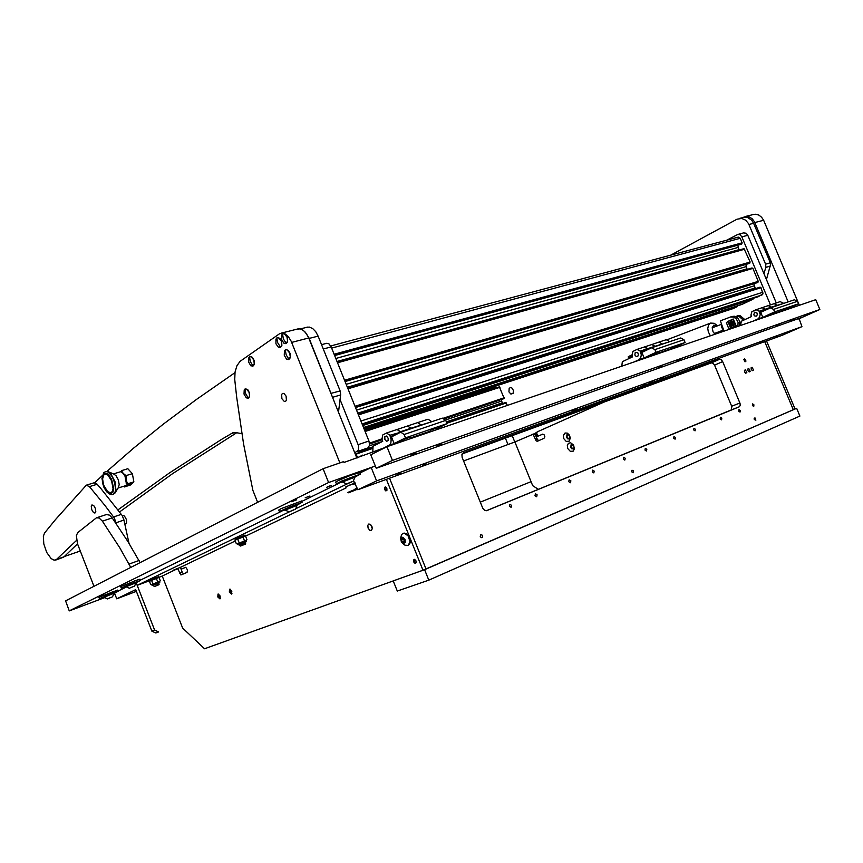 <?xml version="1.0" encoding="UTF-8"?>
<svg xmlns="http://www.w3.org/2000/svg" width="863" height="863" viewBox="0 0 863 863"><rect width="100%" height="100%" fill="white"/><g stroke="black" fill="none" stroke-linecap="round" stroke-linejoin="round"><path stroke-width="1.29" d="M99.677 596.484L103.83 594.887L99.677 596.484M291.672 501.705L296.656 499.806L291.672 501.705M326.732 487.261L331.565 485.438L326.732 487.261M305.157 497.843L309.903 496.042L305.157 497.843M113.431 591.479L112.201 591.889M135.696 580.551L121.284 586.355L120.691 586.721L121.219 588.081M69.213 610.853L65.534 600.875L69.267 610.853L104.455 597.779M231.791 593.863L230.043 592.029L229.968 589.149M231.985 593.528L230.335 589.267M220.184 598.685L218.479 596.872L218.393 594.046M220.389 598.286L218.803 594.208M348.231 485.696L351.737 484.294M368.738 524.1L367.843 525.287L368.123 528.07L369.817 530.292L371.284 530.529L372.298 528.706L371.921 526.549L370.238 524.326L368.738 524.1M370.799 524.79L372.298 528.631M229.59 589.202L229.331 592.137L231.511 594.078L231.78 591.144L229.59 589.202M218.015 594.089L217.778 596.98L219.914 598.9L220.151 596.02L218.015 594.089M413.582 561.77L414.833 563.226L416.085 562.708L415.966 560.885L414.715 559.429L413.463 559.947L413.582 561.77M384.531 489.429L385.675 490.799L386.937 490.313L386.851 488.372L385.707 487.002L384.52 487.325L384.531 489.429M183.776 573.992L182.427 572.601L180.324 567.347M177.649 568.652L172.999 570.378L180.518 567.282L181.23 569.127L185.782 567.325L187.519 569.936L187.109 572.428L180.896 574.995L177.649 568.652L162.298 576.02L182.654 628.048L204.563 648.793L422.956 570.27L426.009 568.944L389.547 478.221L426.009 568.944L793.27 409.698L764.769 341.662L793.27 409.698L796.668 408.318L424.574 569.688L428.771 580.13L397.282 591.079L393.226 580.95L424.574 569.688M563.712 438.609L566.236 441.468L569.17 441.198L570.292 437.973L569.364 435.038L567.293 433.097L565.006 432.989L563.28 435.642L563.712 438.609M566.581 437.444L567.886 438.933L569.429 438.836L570.065 437.12L569.278 435.146L566.98 434.639L566.581 437.444M567.487 434.402L566.905 437.314L569.246 438.965M567.768 448.512L570.292 451.381L573.237 451.133L574.337 448.889L573.442 444.995L570.572 442.773L568.426 443.312L567.336 445.545L567.768 448.512M570.637 447.347L571.759 448.738L573.345 448.857L574.111 447.563L573.647 445.491L571.198 444.456L570.637 447.347M571.533 444.326L570.961 447.217L573.323 448.868M536.872 433.776L533.431 435.06L536.29 440.961L537.53 441.155L544.035 438.296L544.855 436.818L543.992 434.672L542.622 434.154L537.876 436.225L536.786 433.56L537.131 431.975L603.345 402.352M537.369 434.984L535.675 435.61L537.261 439.429L538.857 440.562M785.6 310.033L785.319 309.159L790.379 307.088M797.552 301.273L773.615 309.375L770.422 307.832L794.392 299.774L797.552 301.273L798.599 303.744L790.519 307.422M770.616 315.168L770.325 314.283L775.438 312.201M781.619 310.896L775.751 312.924M763.723 317.012L763.162 317.239M763.507 317.12L769.753 314.952M753.809 314.909L754.963 316.128L756.506 316.031L757.326 314.639L756.937 312.978L754.456 312.244L753.809 314.909M759.246 319.062L763.723 317.023M753.151 321.155L758.027 318.889L759.472 317.347L760.152 314.574L759.235 311.209L765.33 309.159L765.686 310.022L762.202 307.638L765.33 309.159L771.36 307.131L768.243 305.621L756.096 309.677L751.932 311.619L750.907 315.06L751.533 316.559L741.274 321.295L740.583 325.459M779.17 324.844L775.718 326.214L779.17 324.844M441.716 444.24L436.84 446.106L441.716 444.24M794.046 319.59L790.637 320.928L794.046 319.59M415.977 453.355L410.971 455.265L415.977 453.355M662.201 366.236L658.296 367.757L662.201 366.236M680.26 359.849L676.419 361.338L680.26 359.849M430.475 431.748L430.206 430.454L436.495 428.048M445.74 420.389L404.154 434.467L400.756 432.147L442.352 418.167L445.74 420.389L447.066 423.647L436.786 428.738M404.51 440.648L404.154 439.375L410.637 436.883M420.367 434.553L419.817 434.769M416.052 436.7L420.292 434.585L410.993 437.757L429.709 431.36M395.416 443.765L399.159 441.845M384.844 439.472L386.538 441.338L388.102 440.626L388.134 438.177L386.527 436.052L384.758 436.689L384.844 439.472M384.369 447.703L389.515 445.006L390.799 443.194L391.166 439.709L389.871 435.308L400.637 432.212L397.131 429.483L400.454 431.748L410.885 428.242L407.563 425.998L386.548 433.01L382.6 435.049L381.953 439.353L382.751 441.327L373.032 446.279L372.87 451.64M430.249 431.176L420.357 434.553M670.95 349.332L670.713 348.296L676.096 346.149M683.971 339.731L654.866 349.58L651.565 347.8L680.691 338.005L683.971 339.731L685.103 342.46L676.268 346.57M652.752 355.567L652.504 354.52L657.951 352.352M658.383 353.377L660.249 352.46M667.962 349.795L660.594 352.352M641.781 359.332L645.718 357.444M634.866 355.06L636.268 356.516L637.822 356.225L638.437 354.596L637.703 352.654L635.254 352.32L634.866 355.06M634.391 361.867L639.267 359.526L640.702 357.886L641.306 354.876L640.27 351.176L647.682 348.684L648.016 349.493L644.445 346.937L647.682 348.684L655.006 346.225L651.77 344.499L637.034 349.418L632.859 351.414L631.921 355.146L632.601 356.797L622.32 361.673L621.748 366.192M747.919 370.648L749.16 371.942L750.163 371.295L748.75 368.544L747.8 369.051L747.919 370.648M751.274 369.353L752.363 370.605L753.507 370.011L752.105 367.271L751.155 367.767L751.274 369.353M744.542 371.942L745.783 373.237L746.797 372.589L745.384 369.839L744.424 370.335L744.542 371.942M520.065 432.287L516.117 433.97L520.065 432.287M673.798 376.171L670.044 377.757L673.798 376.171M745.708 360L745.805 361.349L744.996 361.78L743.787 359.44L744.64 358.889L745.708 360M480.303 536.592L481.209 537.617L482.32 537.53L482.482 535.265L480.745 534.575L480.303 536.592M631.694 471.878L633.464 472.676L633.129 470.4L631.792 470.281L631.694 471.878M754.262 419.483L755.837 420.152L755.017 417.919L754.186 418.253L754.262 419.483M638.696 388.976L634.715 390.669L638.696 388.976M562.029 416.969L557.93 418.706L562.029 416.969M740.044 412.126L740.303 410.529L738.987 409.58L738.717 411.176L740.044 412.126M721.533 419.817L721.802 418.21L720.454 417.25L720.174 418.868L721.533 419.817M695.017 430.853L695.319 429.191L693.928 428.221L693.625 429.882L695.017 430.853M675.06 439.159L675.384 437.465L673.96 436.473L673.625 438.177L675.06 439.159M646.43 451.069L646.786 449.332L645.297 448.329L644.941 450.065L646.43 451.069M624.834 460.055L625.211 458.275L623.69 457.261L623.313 459.04L624.834 460.055M593.82 472.956L594.229 471.122L592.654 470.098L592.234 471.932L593.82 472.956M570.389 482.708L570.821 480.831L569.202 479.796L568.76 481.673L570.389 482.708M536.678 496.732L537.153 494.801L535.47 493.744L534.984 495.675L536.678 496.732M511.166 507.347L511.673 505.373L509.936 504.305L509.418 506.279L511.166 507.347M753.701 406.43L753.949 404.866L752.655 403.927L752.407 405.491L753.701 406.43M462.18 453.938L711.382 362.87L713.097 363.258L714.542 365.178L731.792 406.624L731.241 409.968L486.203 510.745M722.665 361.629L721.22 359.688L719.494 359.299L463.496 452.719L461.921 454.628L462.18 457.444L482.849 508.415L484.531 510.292L486.603 510.68L739.289 406.786L740.249 405.351L740.033 403.323L722.665 361.629L714.542 365.178M649.019 382.978L652.762 381.511L649.019 382.978M572.061 410.939L576.106 409.353L572.061 410.939M743.539 320.249L738.642 316.117L735.621 316.538M738.124 315.567L740.292 315.707L744.877 319.634M730.767 322.535L729.656 324.197L731.166 325.362L732.061 324.046L730.767 322.535M731.285 325.869L729.483 324.024L729.764 322.503L730.95 321.802L732.396 322.525L732.946 324.057L732.396 325.459L731.285 325.869M731.608 321.511L732.989 323.032L733.097 325.06M734.294 323.269L733.723 321.91L735.244 323.679L733.528 324.671L734.24 326.354L736.063 325.621L730.087 328.361M734.586 323.97L734.294 323.28M733.669 320.971L733.647 321.716L733.367 321.058M731.49 327.66L733.593 326.678L732.957 325.157L730.745 325.89L731.49 327.66L730.594 328.048L727.822 321.414L728.706 321.014L729.451 322.784L734.035 320.863L734.478 323.204M730.486 321.791L729.591 322.848M729.472 323.312L729.958 325.168L731.867 325.89M729.451 322.784L729.44 324.768L730.745 325.89M734.079 320.885L733.226 318.954L731.457 319.698L732.158 321.381M734.381 323.474L734.866 323.841M731.457 321.543L730.821 320.022L731.457 319.698M733.593 326.678L734.24 326.354M731.123 327.886L735.761 325.729L731.101 327.854M732.957 325.157L733.528 324.671M727.822 321.414L726.398 322.816L728.501 327.94L729.828 328.372L728.728 328.21M357.821 457.584L357.422 456.559L356.419 456.905M356.387 453.787L356.246 455.233M356.182 455.168L356.268 453.852M356.408 489.634L348.544 492.795L356.408 489.634M347.832 492.493L355.61 489.213M354.078 490.659L349.968 492.223L354.078 490.659M346.052 487.94L245.254 536.247M346.031 487.886L345.793 486.829L353.107 483.798M357.358 488.566L355.869 489.332L357.465 488.846M355.157 489.03L357.142 488.026M353.355 484.434L355.297 483.42L353.312 484.434M353.334 484.38L352.935 483.442L354.909 482.46M401.187 541.209L400.917 538.458L402.794 537.271L405.027 539.688L405.297 542.449L403.409 543.625L401.187 541.209M401.5 534.855L402.751 533.453L404.391 533.172L408.21 536.031L409.979 541.468L408.404 545.405L404.963 545.254L401.77 542.493L400.572 538.469L401.5 534.855M408.21 545.513L410.335 542.568L409.688 537.8L406.84 533.884L403.237 533.248M776.98 365.955L776.387 364.542M775.071 337.336L777.369 336.462L775.071 337.336M660.95 378.825L663.625 377.811L660.95 378.825M422.611 465.448L426.236 464.1L422.611 465.448M760.141 342.773L762.482 341.877L760.141 342.773M642.859 385.394L645.6 384.359L642.859 385.394M396.958 474.769L400.702 473.388L396.958 474.769M154.736 586.376L158.814 584.801L154.736 586.376M154.52 586.495L159.094 584.197L158.695 583.151L153.549 585.157L153.894 586.236M240.96 545.848L245.372 544.143L240.96 545.848M240.637 546.02L240 545.675L245.664 543.474M536.322 436.84L535.912 436.193M158.565 576.732L149.677 580.119L149.515 581.144M158.49 577.692L149.925 581.069M245.016 535.146L235.178 538.9L235.06 540.022M244.973 536.214L235.502 539.968M537.444 439.591L536.203 436.829M151.78 584.963L152.88 585.47L158.749 583.205L159.741 582.482L159.472 581.403L151.608 584.542L159.774 581.802M160.27 580.702L159.126 577.779L158.35 577.681M149.86 581.155L150.378 580.745L149.526 581.576L150.68 584.51M237.605 544.294L238.878 544.855L245.265 542.385L246.387 541.533L246.052 540.346L237.401 543.83L246.397 540.81M245.221 542.32L239.504 544.585M246.235 540.389L246.645 539.968M246.958 539.58L245.664 536.311L244.801 536.193M235.405 540.098L236.138 539.504L235.07 540.508L236.354 543.776M415.804 563.129L414.035 561.576L414.208 559.332M415.88 563.043L414.1 561.619L414.316 559.332M386.635 490.734L384.93 489.062L385.222 486.894M386.721 490.659L385.006 489.148L385.329 486.894M763.949 273.657L765.923 266.958L765.621 264.207L748.523 223.657L745.632 220.141L741.792 218.415L736.991 219.224L670.81 255.092M742.914 217.519L747.347 217.39L751.684 220.151L753.669 223.301L748.933 224.52M765.621 264.207L770.292 262.827L770.648 264.175L766.43 279.547M94.714 482.708L102.266 475.664M107.012 471.317L133.754 447.983L163.42 424.046L196.43 399.44L235.016 372.6M241.877 433.711L235.707 432.546L232.783 432.838L221.554 439.386L169.461 472.902L117.983 509.785M236.742 432.697L172.729 473.604L119.579 511.921M331.78 395.448L308.943 337.832L304.876 331.759M306.678 327.314L309.407 327.055L312.686 328.533L315.739 331.672L318.123 336.085L309.181 338.404M331.187 393.28L340.151 390.95L340.68 394.628L338.458 412.115M508.954 391.931L510.864 394.046L513.075 393.442L513.496 390.594L512.093 388.156L510.562 387.53L509.127 388.296L508.954 391.931M743.475 232.924L746.182 233.269L747.822 235.265L741.856 236.861L740.217 234.865L737.876 234.402L726.808 240.13M124.66 523.582L125.771 523.906L126.581 523.161L126.559 519.709L124.488 516.063L123.312 515.567L122.47 516.139M354.758 452.784L358.35 450.313L358.577 445.869L340.065 399.493M358.177 444.65L368.943 441.047L369.526 445.222L367.962 447.875L357.228 451.511M326.494 343.377L328.9 343.841L331.122 346.883L323.301 348.976M495.535 386.106L496.29 387.8M503.755 398.749L443.658 419.019L504.175 398.544L499.364 386.786L364.855 430.874L499.386 386.786M501.381 399.558L501.64 401.079L445.34 420.119M501.64 401.079L502.719 403.517M507.412 405.383L505.772 402.471L446.635 422.6L505.772 402.471M733.226 308.533L737.272 306.656L737.574 305.804M741.166 244.229L742.202 243.086L740.238 238.296L738.048 237.131M739.052 250.043L737.8 245.157M749.321 263.42L345.06 381.586L749.289 263.442L750.195 262.05L743.971 248.663L337.163 361.942L743.982 248.663M747.164 269.342L745.805 264.456M757.39 282.665L355.513 407.606L757.358 282.686L758.286 281.306L752.827 268.328L751.964 267.918L347.616 387.951M755.308 288.684L753.831 283.776M758.102 296.753L762.957 293.798L760.918 287.595L760.066 287.174L358.08 414.003L760.087 287.174M742.234 304.283L752.978 299.202L753.345 298.296M630.519 357.778L630.54 355.491L631.996 356.678L630.573 355.912L630.756 357.67M628.652 358.674L628.221 356.732L630.497 355.513M631.694 356.171L632.094 355.567M788.178 301.856L754.445 221.737L752.234 218.803L749.321 216.947L746.096 216.43L742.245 217.692M752.892 214.607L755.697 214.207L758.879 215.07L761.641 217.206L763.615 220.324L754.845 222.589M281.877 398.717L284.359 401.489L285.653 401.273L286.43 400.065L286.084 396.106L283.873 393.431L282.589 393.399L281.683 394.38L281.877 398.717M339.903 462.946L291.133 341.165L288.533 336.948L285.383 334.121L282.125 333.075L279.882 333.539L240.011 361.381L236.883 365.804L235.103 372.061L234.79 379.558L236.71 397.228L243.603 443.992L252.848 490.292L257.606 502.309M297.282 329.105L300 328.868L303.28 330.346L306.333 333.528L308.738 337.962L291.662 342.374M106.483 514.531L109.342 515.06L112.168 517.929L102.33 521.187L99.094 518.048L96.462 517.832L77.756 532.547L76.386 535.524L77.443 543.744L93.948 586.301M140.086 562.622L127.8 541.425L112.168 517.929M130.745 567.412L119.881 547.94L102.33 521.187M55.62 560.033L63.614 557.153L77.497 543.895M116.408 524.035L114.304 518.016L105.006 505.481L89.461 486.635L86.257 485.222L55.491 519.677L44.563 532.978L43.312 536.257L43.754 543.949L46.731 552.396L51.154 558.534L54.132 560.163L56.483 559.494L76.57 540.314M91.91 504.974L91.251 506.462L91.78 509.839L93.495 512.622L94.984 513.107L95.815 511.522L95.297 508.156L93.582 505.351L91.91 504.974M129.008 543.366L123.787 519.666L122.082 515.448L100.68 488.199L96.559 483.582L94.089 482.805M735.308 323.841L734.089 320.928M737.876 326.387L738.092 322.482L736.366 318.954L733.658 317.066L730.4 317.034L720.389 320.853L721.738 324.607L721.738 327.411L724.068 331.122M730.681 316.948L734.23 316.203L737.671 317.854L739.785 321.521L739.656 325.783M286.289 343.452L287.541 340.831L286.948 336.958L284.391 333.862L282.967 333.744L281.769 334.822L281.5 339.364L283.776 343.183L286.289 343.452L283.431 338.954L282.503 333.981M285.836 343.679L287.573 341.877L287.616 338.177L285.815 334.639L283.183 333.69M757.239 214.456L758.156 214.747M111.64 479.504L109.321 475.664L106.721 473.377L104.337 473.118L102.19 476.452L102.481 482.816L104.013 487.401L106.289 491.22L110.13 493.938L112.967 492.104L113.657 488.652L111.64 479.504M113.182 494.423L114.887 493.215L115.933 490.389L115.113 481.856L110.766 473.636L108.22 471.662L105.761 471.489M118.371 487.606L119.17 484.628L118.339 479.839L116.117 475.74L113.787 474.078M118.069 488.08L130.27 484.24L131.456 482.805M126.462 483.776L125.006 476.257L123.29 473.474L120.906 471.781M126.246 483.593L127.476 483.841L126.16 479.936L125.998 475.653L123.139 473.312L121.446 470.615L120.896 471.856M103.84 474.747L105.588 474.046L107.724 474.995L111.564 480.659L113.053 488.404L112.341 491.446L110.906 492.784L107.605 491.673L103.603 484.984L102.589 478.879L103.84 474.747M123.571 486.354L124.401 486.926L123.981 486.225M351.791 481.77L346.646 483.97L351.791 481.77M346.646 483.981L342.384 482.018L354.995 477.12M354.779 476.516L345.038 480.011L342.147 481.435L342.331 482.061M354.887 476.797L356.516 475.567L347.929 478.652L340.195 482.104L342.244 481.845M359.752 472.568L351.068 475.179L338.274 480.54L335.631 482.072L336.419 483.69M353.183 481.371L355.017 477.002L360.367 474.111L341.985 480.918L336.333 483.809L342.309 482.093M798.739 319.008L799.828 318.393L798.62 318.738M799.073 318.425L801.964 326.667L376.559 480.939L357.832 489.763L353.668 480.767M798.782 319.127L801.867 317.433M296.84 505.049L298.544 503.895L291.392 506.408L282.999 510.044L284.898 509.796M301.435 501.09L281.155 508.62L278.695 510.001L279.396 511.565M296.915 505.254L301.295 502.708L289.785 506.861L279.536 511.457L284.973 509.99M113.873 593.323L103.97 597.207M117.713 590.13L100.119 596.797L98.954 597.423L99.461 598.749M113.916 593.453L117.778 591.468L108.641 594.758L99.655 598.609L104.024 597.336M136.03 582.514L125.869 586.506M136.084 582.644L140.248 580.54L130.777 583.917L121.413 587.94L125.922 586.635M139.979 579.224L134.466 580.95M293.787 509.796L289.062 511.835L293.787 509.796M285.017 510.098L296.948 505.362M296.743 504.801L287.487 508.145L284.833 509.418L284.984 510.022M110.982 597.358L107.4 598.868L110.982 597.358M107.39 598.857L104.078 597.455L113.808 593.14L104.067 597.455M133.107 586.646L129.385 588.21L133.107 586.646M129.385 588.21L125.966 586.754L136.138 582.795M135.966 582.342L127.357 585.535L125.966 586.754M248.468 398.134L249.58 395.761L248.986 392.136L246.505 389.073L244.229 389.903L244.046 394.1L246.257 397.832L248.468 398.134L245.75 393.906L244.887 389.148M248.166 398.285L249.655 396.635L249.623 393.248L247.875 389.828L245.675 388.857M253.129 366.041L254.272 363.56L253.679 359.86L251.219 356.829L249.849 356.732L248.824 357.714L248.63 362.039L250.82 365.761L253.129 366.041L250.378 361.726L249.504 356.926M252.751 366.236L254.337 364.531L254.154 360.389L252.32 357.325L250.108 356.667M289.008 359.375L290.259 356.797L289.677 352.945L287.077 349.817L285.61 349.72L284.499 350.756L284.218 355.254L286.527 359.094L289.008 359.375L286.16 354.898L285.232 349.925M288.598 359.58L290.313 357.789L290.162 353.496L288.231 350.324L285.869 349.655M280.583 347.347L281.813 344.747L281.219 340.896L278.393 337.703L276.915 337.865L275.912 339.148L275.998 343.819L278.382 347.26L280.583 347.347L277.606 342.535L276.818 337.929M280.141 347.562L281.856 345.783L281.705 341.468L279.817 338.318L277.487 337.649M715.114 334.186L713.011 331.824L712.158 327.67L713.809 325.146L716.689 326.117M710.389 335.815L708.264 331.77L707.725 328.415L708.588 324.736L710.454 323.172M718.814 331.834L718.555 333.01M104.045 487.476L106.613 491.673L109.137 493.895L112.093 494.672L114.639 493.14L115.599 490.184L115.588 486.128L112.503 476.743L107.907 471.813L105.728 471.489L103.668 472.762L101.963 478.544L104.013 487.422M112.859 494.531L114.639 493.14L115.599 490.184L114.606 481.586L110.852 474.316L108.49 472.137L106.117 471.371M776.333 364.413L777.045 366.095M717.433 325.836L714.262 323.312L710.583 323.118L666.624 339.925M719.569 331.554L719.569 332.665M295.211 509.364L296.656 506.861L296.71 504.726M289.051 511.813L285.038 510.098M112.481 596.872L113.97 593.582M134.606 586.16L135.955 582.309M306.225 497.368L308.35 496.516M327.778 486.786L329.979 485.912M113.862 594.273L114.811 593.917M69.364 610.756L328.576 482.525L375.329 466.031L371.166 467.498L376.559 480.939M537.056 432.298L535.901 432.816M65.534 600.875L323.064 468.717L328.576 482.525M386.052 447.12L344.024 462.46L343.701 461.64L323.064 468.717M362.6 455.168L356.958 458.016M154.628 630.022L158.619 631.943L155.869 633.054L151.888 631.144L154.628 630.022L136.138 582.622L137.206 585.362L149.385 580.821M158.619 631.943L155.869 633.054M480.292 502.137L531.036 481.662L480.292 502.147M463.593 460.928L514.855 441.932L536.991 432.622M126.322 587.056L118.08 591.079M114.531 593.194L116.699 598.771L136.376 591.382M116.699 598.771L135.718 589.677L151.888 631.144M181.23 569.127L185.696 567.282M338.889 483.258L301.586 501.479M282.082 510.993L140.356 580.206M347.336 483.83L295.685 508.782M289.785 511.64L137.206 585.362M235.275 541.025L180.518 567.282M158.792 577.315L162.298 576.02M386.441 479.353L422.956 570.27M538.253 489.343L532.654 485.642L514.855 441.932M533.431 435.06L532.104 434.218M536.484 436.376L537.714 435.837M542.87 434.132L537.876 436.225M766.538 341.014L794.996 408.954M783.248 303.14L780.13 301.651L774.219 303.625L777.477 305.459L774.219 303.625L768.243 305.621L771.36 307.131L783.388 303.474M773.615 309.375L774.672 311.899L762.806 317.336L760.702 312.32L770.422 307.832M785.416 309.59L781.544 310.928M765.276 317.001L770.432 314.725L762.806 317.336M798.599 303.744L774.672 311.899M759.235 311.209L756.096 309.677M386.958 446.667L392.482 460.378L376.225 468.253L370.81 454.769L386.958 446.667L815.708 299.709L819.85 309.526L392.482 460.378M819.85 309.526L802.881 317.066L376.225 468.253M431.338 421.371L428.016 419.17L417.854 422.568L421.36 425.222L417.854 422.568L407.563 425.998L410.885 428.242L431.511 421.813M404.154 434.467L405.502 437.832L394.143 443.528L391.468 436.883L400.756 432.147M389.084 445.265L394.143 443.528M447.066 423.647L405.502 437.832M384.348 447.649L386.419 446.937M389.871 435.308L386.548 433.01M425.578 433.431L425.351 432.881M669.397 341.392L666.182 339.688L659.019 342.072L662.396 344.164L659.019 342.072L651.77 344.499L655.006 346.225L669.548 341.759M654.866 349.58L656.031 352.374L644.089 357.972L641.802 352.438L651.565 347.8M670.745 348.846L667.886 349.828M638.814 359.785L644.089 357.972M685.103 342.46L656.031 352.374M640.27 351.176L637.034 349.418M652.59 355.178L649.084 356.818M801.964 326.667L782.202 335.319L357.832 489.763M359.925 472.989L371.166 467.498M796.668 408.318L799.936 416.117L428.771 580.13M728.706 321.014L730.821 320.022M729.839 328.382L730.594 328.048M355.405 454.283L357.422 456.559M403.301 538.641L404.51 541.597M401.468 539.796L402.374 542.04L404.003 542.698L404.736 541.101L403.83 538.857L402.201 538.199L401.468 539.796L403.075 539.148M403.97 541.381L402.374 542.04M156.451 578.652L157.605 581.597M151.64 580.562L152.783 583.507M243.021 537.131L244.326 540.411M237.703 539.235L239.008 542.525M770.292 262.827L753.669 223.301M340.033 390.648L318.123 336.085M776.258 302.945L747.822 235.265M739.818 325.243L740.389 324.984M770.422 304.898L741.856 236.861M355.373 454.305L367.962 447.875M368.943 441.047L331.122 346.883M631.285 355.664L631.597 356.559L631.285 355.664M631.835 356.473L630.454 357.099M799.375 305.308L763.615 220.324M356.872 458.048L308.738 337.962M139.223 560.4L129.385 563.927M721.738 324.607L723.528 329.612M121.446 470.615L127.821 468.674L132.384 473.69L125.998 475.653M132.384 473.69L133.841 481.845L127.476 483.841M124.401 486.926L130.745 484.93L133.841 481.845M124.509 486.689L129.774 485.028L132.244 482.557L126.969 484.219M129.526 484.477L129.774 485.028M352.028 481.781L347.811 483.582L352.028 481.781M294.078 509.774L290.195 511.425L294.078 509.774M111.403 597.25L108.285 598.48L111.403 597.25M133.528 586.538L130.313 587.811L133.528 586.538M507.994 444.477L505.416 438.145M512.212 435.653L514.779 441.964M179.375 573.032L182.147 571.996M537.099 439.073L535.34 439.731M769.688 314.984L757.563 319.137M759.656 312.212L764.435 310.594M390.4 436.635L395.027 435.071M640.724 352.277L645.546 350.658M711.382 362.87L719.494 359.299M731.662 406.279L739.904 402.989M731.037 410.076L739.289 406.786M740.745 316.041L739.267 316.538M770.486 265.998L765.815 267.401M231.068 433.604L234.596 432.525M340.648 394.909L332.535 397.347M495.988 387.207L364.585 430.206M500.011 387.217L365.103 431.489M369.504 443.107L382.029 438.889M442.773 418.436L504.294 397.735M369.58 443.927L382.093 439.709M443.593 418.976L504.132 398.566M382.115 439.763L369.58 443.992L382.126 439.763M382.741 441.306L369.407 445.815M502.363 402.848L446.344 421.888M372.956 446.818L364.218 449.785M372.827 447.724L359.17 452.363L372.827 447.714M506.408 402.913L446.883 423.194M372.719 448.469L356.462 454.014M742.277 304.272L363.485 427.465L742.374 304.24M362.73 425.599L752.978 299.202M758.156 296.732L362.352 424.65L758.253 296.699M362.082 423.97L762.04 294.898M360.917 421.058L762.849 292.201M358.447 414.92L760.95 287.67M357.724 413.118L754.963 288.048M356.538 410.184L754.046 285.869M355.459 407.487L757.962 282.395M354.984 406.311L758.286 281.306M347.972 388.835L752.86 268.404M347.336 387.25L746.916 268.857M346.16 384.326L745.999 266.678M344.995 381.435L749.882 263.139M344.52 380.238L750.195 262.05M337.509 362.794L744.791 249.159M336.969 361.446L738.879 249.687M335.793 358.512L737.962 247.508M741.198 244.229L334.628 355.61L741.263 244.207M334.564 355.448L741.813 243.916M334.067 354.218L742.126 242.816M331.608 348.113L740.238 238.296M733.345 308.501L364.1 428.997L733.572 308.415M363.841 428.361L737.218 306.689M628.393 358.253L630.292 357.347M63.905 556.894L56.57 559.407M97.217 484.24L89.461 486.635M121.403 514.402L113.614 516.969M123.894 520.109L116.117 522.708M231.025 593.464L231.575 593.809M219.482 598.329L219.979 598.631M218.112 594.79L218.263 594.24M229.666 589.958L229.838 589.353M429.947 431.306L420.152 434.661M404.283 440.087L399.483 441.727M652.557 355.103L646.053 357.325M738.426 315.448L736.948 315.944M736.053 325.61L735.244 323.679M790.864 308.231L790.368 307.066M676.603 347.39L676.074 346.106M437.088 429.483L436.473 427.983M775.923 313.345L775.427 312.169M658.48 353.603L657.94 352.309M411.23 438.35L410.615 436.818M158.814 584.801L159.094 584.186M239.957 545.718L239.504 544.564M245.372 544.143L245.211 542.298M158.555 576.7L158.846 577.455M245.006 535.092L245.34 535.945M159.774 581.317L160.194 580.81M246.408 540.26L246.872 539.677M739.354 218.415L744.111 217.217M300.292 328.922L307.811 327.023M737.941 234.391L743.906 232.805M321.575 344.682L326.915 343.269M347.606 387.94L752.029 267.908M330.702 345.987L738.264 237.066M754.079 214.304L745.287 216.516M298.415 328.825L281.349 333.118M106.699 514.467L96.872 517.681M80.259 551.058L64.283 556.538M94.261 482.751L86.505 485.135M721.608 324.251L712.148 327.832M723.669 330.022L714.262 333.528M730.659 316.958L732.439 316.365M118.619 487.196L115.232 492.644M114.693 474.467L108.846 471.996M113.441 473.938L120.906 471.651M354.973 477.002L354.736 476.419M359.666 472.374L360.367 474.111M301.381 500.939L302.028 502.579M117.692 590.087L118.199 591.392M139.957 579.159L140.475 580.519"/></g></svg>
